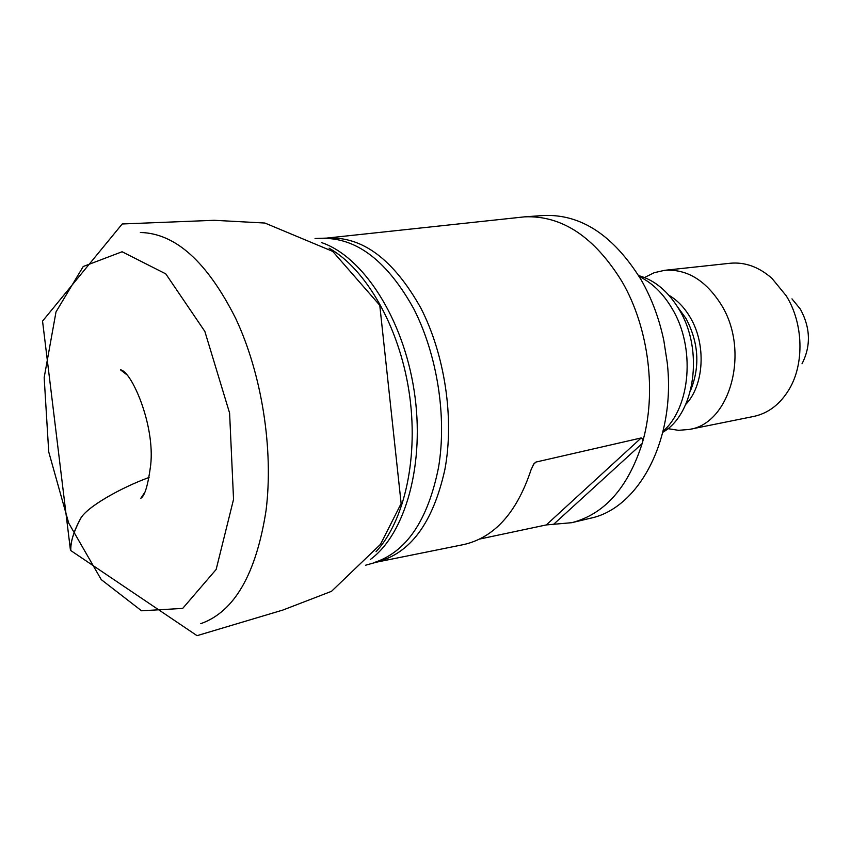 <?xml version="1.0" encoding="UTF-8"?>
<svg xmlns="http://www.w3.org/2000/svg" width="851" height="851" viewBox="0 0 851 851"><rect width="100%" height="100%" fill="white"/><g stroke="black" fill="none" stroke-linecap="round" stroke-linejoin="round"><path stroke-width="1.28" d="M315.051 238.503L326.507 238.11L524.578 216.845C561.968 215.26 594.477 236.897 622.113 281.755C648.983 327.986 657.068 393.779 642.143 443.562C627.932 487.751 604.487 514.132 571.808 522.684L546.289 524.929L641.207 437.946L535.97 462.061L533.279 464.678M479.687 539.045L546.289 524.929M535.97 462.061L533.981 463.657L531.13 469.582C516.887 512.621 494.378 537.619 463.593 544.587L376.546 562.16L365.483 565.255M641.207 437.946C642.867 438.722 643.175 440.595 642.143 443.562L553.224 524.663M791.973 298.871L800.376 309.136C810.503 327.826 811.046 346.059 802.004 363.813M571.808 522.684L590.264 518.27C638.941 508.451 676.024 439.233 667.227 362.59L663.854 340.698C659.185 318.402 651.579 298.052 641.037 279.649C613.465 235.28 580.956 213.899 543.502 215.494L524.578 216.845M639.197 276.522C652.206 282.787 663.206 293.521 672.173 308.69C695.607 347.336 690.725 407.235 663.089 431.223M638.644 275.596C654.749 280.085 668.258 291.414 679.194 309.583C704.107 350.176 694.937 413.948 662.833 432.265M644.505 277.532L654.164 272.724L664.535 270.331C686.725 268.788 705.553 280.139 721.042 304.381C750.422 350.665 730.435 423.894 689.108 429.468L678.502 430.319L667.844 428.649M664.535 270.331L730.03 263.267C744.88 261.853 758.847 266.874 771.931 278.341L786.228 295.797C803.44 323.274 804.567 363.845 789.09 389.439C780.069 404.321 768.272 413.32 753.688 416.447L689.108 429.468M149.095 477.454C121.821 487.304 85.185 507.536 79.983 519.674C73.59 531.694 70.527 541.991 70.803 550.565L197.049 635.665L282.809 610.071L331.518 591.317L380.493 544.353L401.14 503.537L379.769 305.275L332.709 251.375L264.906 223.036L214.261 220.303L122.214 223.973L42.55 321.114L70.388 549.714C70.803 540.97 74.154 530.716 80.451 518.919C86.366 506.77 122.491 487.059 149.095 477.443M204.857 331.433L165.785 273.873L122.097 251.758L83.228 266.512L56.017 311.881L44.167 377.578L48.73 451.924L68.708 523.099L101.237 579.605L141.543 610.784L182.688 608.412L216.154 569.457L233.546 499.367L229.6 413.075L204.857 331.433M140.372 232.493C175.423 233.259 207.176 261.863 235.631 318.317C261.789 373.802 273.745 449.445 266.033 510.664C256.077 574.148 234.333 611.816 200.783 623.666M376.036 551.714C404.895 520.738 419.043 456.179 408.969 391.162C398.906 326.135 365.909 268.916 329.05 248.162M321.401 242.535C362.856 256.406 402.991 317.859 414.118 390.524C425.404 463.157 405.65 533.832 370.291 559.522M373.897 562.66C406.289 552.182 427.819 520.504 438.499 467.635C447.126 416.884 437.169 354.644 413.788 308.86C387.705 261.917 357.718 238.418 323.827 238.354M326.529 238.206C361.877 235.78 393.322 259.076 420.862 308.083C444.786 354.75 454.54 418.543 444.839 469.699C432.968 522.971 410.193 553.735 376.514 562M690.533 390.577C700.235 366.76 698.724 342.73 686.023 318.497L677.63 306.988M668.897 295.254C677.268 300.126 684.353 307.466 690.14 317.274C706.468 344.208 704.213 385.312 685.757 404.395M144.489 492.825L140.851 498.26C144.798 496.005 148.074 484.953 150.68 465.114C155.19 424.681 131.245 370.759 120.512 369.866L126.661 374.6"/></g></svg>
